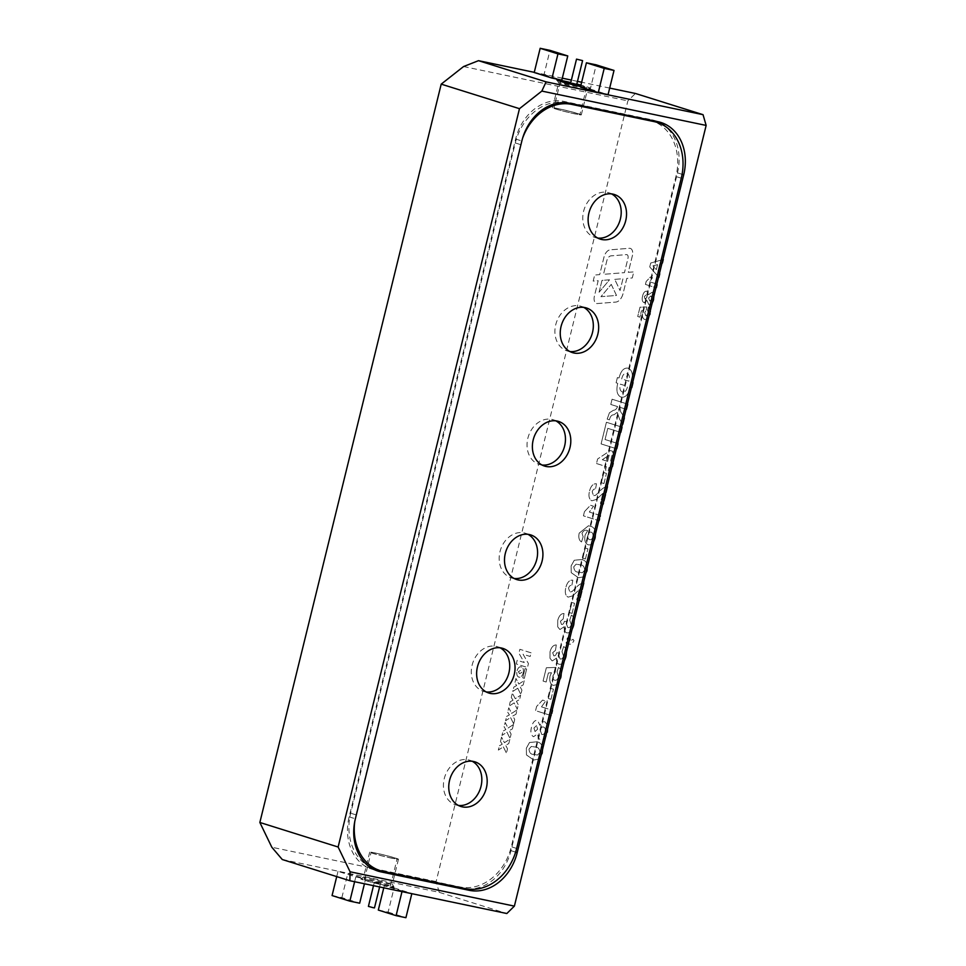 <?xml version="1.0" encoding="UTF-8"?>
<svg xmlns="http://www.w3.org/2000/svg" width="966" height="966" viewBox="0 0 966 966"><rect width="100%" height="100%" fill="white"/><g stroke="black" fill="none" stroke-linecap="round" stroke-linejoin="round"><path stroke-width="0.72" stroke-dasharray="4.83 3.62" d="M368.408 906.398L374.47 907.895M379.167 883.492L374.361 882.2L379.167 883.492M385.036 885.339A13.415 0.628 -166.2 0 1 371.403 882.043A13.415 0.628 -166.2 0 1 364.363 879.736A13.415 0.628 -166.2 0 1 377.537 882.332A13.415 0.628 -166.2 0 1 390.409 886.136A13.415 0.628 -166.2 0 1 385.036 885.339M391.725 858.11A13.415 0.628 -166.2 0 1 378.092 854.813A13.415 0.628 -166.2 0 1 371.053 852.507A13.415 0.628 -166.2 0 1 384.226 855.091A13.415 0.628 -166.2 0 1 397.098 858.907A13.415 0.628 -166.2 0 1 391.725 858.11M570.568 83.342L576.63 84.827M559.266 108.916A13.415 0.628 13.8 0 0 553.892 108.12A13.415 0.628 13.8 0 0 566.764 111.935A13.415 0.628 13.8 0 0 579.938 114.519A13.415 0.628 13.8 0 0 572.898 112.213A13.415 0.628 13.8 0 0 559.266 108.916M580.638 86.36A13.415 0.628 13.8 0 0 586.628 87.29A13.415 0.628 13.8 0 0 580.892 85.334M576.774 84.235A13.415 0.628 13.8 0 0 570.725 82.75M626.536 254.613A3.115 1.86 101.8 0 1 626.849 254.626A3.115 1.86 101.8 0 1 626.958 254.662A3.115 1.86 101.8 0 1 627.997 258.236L624.459 272.641L603.496 274.332L606.793 260.892A6.243 3.719 101.8 0 1 610.971 255.857L626.536 254.613A3.115 1.86 101.8 0 1 626.862 254.626A3.115 1.86 101.8 0 1 626.958 254.662A3.115 1.86 101.8 0 1 627.997 258.236L624.459 272.641L603.496 274.332L606.793 260.892A6.243 3.719 101.8 0 1 610.983 255.869L626.536 254.613M630.351 248.383A6.243 3.719 101.8 0 1 632.428 255.543L628.298 272.327L633.768 271.893L632.283 277.954L626.813 278.389L623.167 293.253A10.916 6.508 101.8 0 1 615.837 302.068L597.302 303.553A6.243 3.719 101.8 0 1 596.65 303.517A6.243 3.719 101.8 0 1 594.368 296.296L598.195 280.695L593.196 281.094L594.682 275.044L599.693 274.634L603.931 257.379A9.358 5.579 101.8 0 1 610.21 249.844L629.494 248.286A6.243 3.719 101.8 0 1 630.146 248.322A6.243 3.719 101.8 0 1 630.351 248.383A6.243 3.719 101.8 0 1 632.416 255.543L628.298 272.327L633.768 271.893L632.283 277.954L626.813 278.389L623.155 293.253A10.916 6.508 101.8 0 1 615.837 302.068L597.302 303.553A6.243 3.719 101.8 0 1 596.65 303.517A6.243 3.719 101.8 0 1 594.368 296.296L598.195 280.695L593.184 281.094L594.682 275.032L599.693 274.634L603.919 257.379A9.358 5.579 101.8 0 1 610.198 249.832L629.494 248.286A6.243 3.719 101.8 0 1 630.146 248.322A6.243 3.719 101.8 0 1 630.351 248.383M367.599 879.869A17.159 0.809 -166.2 0 1 384.697 883.987A17.159 0.809 -166.2 0 1 394.031 886.993A17.159 0.809 -166.2 0 1 377.199 883.721A17.159 0.809 -166.2 0 1 360.753 878.818A17.159 0.809 -166.2 0 1 367.599 879.869M369.495 878.022L392.329 884.204C393.005 885.291 362.455 877.792 363.554 877.14L369.495 878.022M375.629 853.05A14.816 0.7 13.8 0 0 369.688 852.169A14.816 0.7 13.8 0 0 383.913 856.383A14.816 0.7 13.8 0 0 398.463 859.245A14.816 0.7 13.8 0 0 390.687 856.685A14.816 0.7 13.8 0 0 375.629 853.05M581.496 89.005L587.437 89.886C588.535 89.234 557.974 81.736 558.662 82.822L581.496 89.005M580.59 86.554A17.159 0.809 13.8 0 0 583.392 87.157A17.159 0.809 13.8 0 0 590.238 88.208A17.159 0.809 13.8 0 0 580.94 85.141M576.823 84.066A17.159 0.809 13.8 0 0 570.761 82.569M575.362 113.964A14.816 0.7 -166.2 0 1 560.304 110.329A14.816 0.7 -166.2 0 1 552.528 107.781A14.816 0.7 -166.2 0 1 567.078 110.643A14.816 0.7 -166.2 0 1 581.303 114.857A14.816 0.7 -166.2 0 1 575.362 113.964M597.737 238.059A23.389 18.752 -72.6 0 1 596.42 237.841A23.389 18.752 -72.6 0 1 594.996 237.467A23.389 18.752 -72.6 0 1 584.092 209.537A23.389 18.752 -72.6 0 1 608.991 192.826A23.389 18.752 -72.6 0 1 611.587 193.912M569.868 351.527A23.389 18.752 -72.6 0 1 568.539 351.31A23.389 18.752 -72.6 0 1 567.114 350.936A23.389 18.752 -72.6 0 1 556.223 323.006A23.389 18.752 -72.6 0 1 581.121 306.294A23.389 18.752 -72.6 0 1 583.706 307.381M541.998 465.008A23.389 18.752 -72.6 0 1 540.67 464.791A23.389 18.752 -72.6 0 1 539.245 464.417A23.389 18.752 -72.6 0 1 528.354 436.475A23.389 18.752 -72.6 0 1 553.252 419.763A23.389 18.752 -72.6 0 1 555.836 420.85M514.117 578.477A23.389 18.752 -72.6 0 1 512.801 578.26A23.389 18.752 -72.6 0 1 511.376 577.885A23.389 18.752 -72.6 0 1 500.473 549.956A23.389 18.752 -72.6 0 1 525.371 533.244A23.389 18.752 -72.6 0 1 527.967 534.331M486.248 691.946A23.389 18.752 -72.6 0 1 484.932 691.728A23.389 18.752 -72.6 0 1 483.507 691.366A23.389 18.752 -72.6 0 1 472.603 663.425A23.389 18.752 -72.6 0 1 497.502 646.713A23.389 18.752 -72.6 0 1 500.098 647.8M458.379 805.427A23.389 18.752 -72.6 0 1 457.063 805.209A23.389 18.752 -72.6 0 1 455.626 804.835A23.389 18.752 -72.6 0 1 444.734 776.905A23.389 18.752 -72.6 0 1 469.633 760.194A23.389 18.752 -72.6 0 1 472.217 761.28M374.977 869.026A49.906 40.017 107.4 0 0 378.02 869.811L460.178 886.981A49.906 40.017 107.4 0 0 511.304 846.771L675.934 176.512A49.906 40.017 107.4 0 0 651.627 120.69M566.897 102.831L566.438 102.734A49.906 40.017 107.4 0 0 515.313 142.944L350.682 813.203A49.906 40.017 107.4 0 0 369.036 866.478M522.678 137.981A49.906 40.017 107.4 0 0 520.65 144.622L356.019 814.869A49.906 40.017 107.4 0 0 354.764 821.523M657.749 121.668A46.791 37.517 107.4 0 0 654.694 120.533A46.791 37.517 107.4 0 0 651.845 119.784L563.552 101.333A46.791 37.517 107.4 0 0 515.627 139.032L349.137 816.85A46.791 37.517 107.4 0 0 371.922 869.183A46.791 37.517 107.4 0 0 374.772 869.931L375.098 869.992M467.085 888.937A46.791 37.517 107.4 0 0 510.99 850.672L677.48 172.866A46.791 37.517 107.4 0 0 665.248 126.329M282.277 859.523L439.228 892.33L506.824 913.522M439.228 892.33L436.125 881.584L627.876 100.875L635.447 93.473M652.074 292.3L648.44 294.654L646.834 291.189C644.817 291.02 643.404 292.638 642.595 296.043C641.738 299.424 642.221 301.634 644.02 302.672L646.978 300.607L648.923 304.737C651.205 305.147 652.871 303.469 653.91 299.702L654.175 295.149L652.074 292.3L648.44 294.654L646.834 291.189C644.817 291.02 643.404 292.638 642.583 296.043L642.595 296.043C641.738 299.424 642.209 301.634 644.02 302.672L646.978 300.607L648.923 304.737C651.205 305.147 652.871 303.469 653.91 299.702L654.175 295.149L652.074 292.3M649.744 266.93L659.174 277.677L660.128 273.789L657.931 271.374L659.73 264.056L662.712 263.259L663.666 259.347L650.698 263.042L649.744 266.93L659.174 277.677L660.128 273.789L657.931 271.374L659.73 264.056L662.712 263.259L663.666 259.347L650.698 263.042L649.744 266.93M523.161 673.06C523.838 669.752 523.234 667.699 521.35 666.878L521.35 666.878C519.394 666.455 517.945 667.832 517.015 671.02C516.387 674.304 517.015 676.357 518.875 677.154L518.875 677.154C520.819 677.552 522.244 676.188 523.161 673.06L523.161 673.06C523.838 669.752 523.234 667.699 521.35 666.878L521.35 666.878C519.394 666.455 517.945 667.832 517.015 671.02L517.015 671.02C516.387 674.304 517.015 676.345 518.875 677.154L518.875 677.154C520.807 677.552 522.244 676.188 523.161 673.06M517.74 688.203L520.843 694.494L521.918 690.135L520.034 686.645L523.198 684.918L524.26 680.559L518.863 684.049L515.953 678.482L514.89 682.841L516.641 685.57L513.84 687.08L512.777 691.439L517.752 688.203L520.843 694.494L521.918 690.135L520.046 686.645L523.198 684.918L524.26 680.559L518.863 684.049L515.953 678.482L514.89 682.841L516.641 685.57L513.84 687.08L512.777 691.439L517.752 688.203M513.634 723.824L514.709 719.465L512.837 715.975L515.989 714.248L517.064 709.889L511.666 713.379L508.756 707.812L507.681 712.171L509.432 714.9L506.643 716.41L505.568 720.757L510.543 717.521L513.646 723.824L514.709 719.465L512.837 715.975L515.989 714.248L517.064 709.889L511.654 713.379L508.756 707.812L507.681 712.171L509.432 714.9L506.643 716.41L505.568 720.757L510.543 717.521L513.646 723.824M500.473 741.49L502.223 744.231L499.434 745.728L498.359 750.087L503.334 746.851L506.438 753.142L507.5 748.795L505.629 745.293L508.78 743.578L509.855 739.219L504.457 742.709L501.547 737.143L500.485 741.49L502.235 744.231L499.434 745.728L498.371 750.087L503.346 746.851L506.438 753.142L507.512 748.795L505.629 745.293L508.792 743.578L509.855 739.219L504.457 742.709L501.547 737.143L500.485 741.49M624.724 417.88L620.667 411.782L619.81 407.29L626.789 409.475L628.081 404.247L612.07 399.224L610.79 404.464L617.564 406.577C616.61 409.016 615.245 410.248 613.446 410.272L609.413 412.82L607.179 419.123L609.437 419.836L609.618 419.039C610.488 416.092 611.937 414.68 613.978 414.788L617.189 412.373L619.665 419.341L623.106 424.497L624.736 417.88L620.667 411.782L619.822 407.29L626.801 409.475L628.081 404.247L612.07 399.224L610.79 404.464L617.564 406.577C616.61 409.016 615.245 410.236 613.446 410.272L609.413 412.82L607.179 419.123L609.437 419.836L609.618 419.039C610.488 416.092 611.937 414.68 613.965 414.788L617.189 412.373L619.665 419.341L623.106 424.497L624.736 417.88M596.493 463.523L606.346 466.614L605.489 470.104L608.157 470.949L609.015 467.459L612.299 468.486L613.591 463.245L610.307 462.219L612.963 451.4L610.307 450.567L597.616 458.983L596.493 463.535L606.346 466.614L605.489 470.116L608.157 470.949L609.015 467.459L612.299 468.486L613.591 463.245L610.307 462.219L612.963 451.4L610.307 450.554L597.616 458.983L596.493 463.535M602.881 493.36L600.393 503.479L603.472 504.445L607.843 486.647C604.837 486.779 601.963 488.518 599.234 491.875L595.624 495.232L593.51 495.691L592.206 491.803C592.967 489.545 594.066 488.663 595.503 489.17L596.493 483.833C593.257 483.423 590.938 485.826 589.514 491.066C588.33 496.077 589.103 499.325 591.82 500.799L596.481 499.41L602.881 493.36L600.393 503.479L603.472 504.445L607.843 486.647C604.837 486.779 601.963 488.518 599.222 491.875L595.624 495.232L593.51 495.691L592.206 491.803C592.967 489.545 594.066 488.663 595.503 489.17L596.493 483.833C593.257 483.411 590.926 485.826 589.514 491.066L589.514 491.066C588.33 496.077 589.103 499.325 591.808 500.786L596.481 499.41L602.869 493.36M579.177 533.147C578.308 537.555 579.093 540.489 581.52 541.938L583.138 536.806L582.015 533.317C583.573 530.419 585.444 529.537 587.642 530.648L585.094 535.14C584.176 540.332 585.203 543.544 588.161 544.776L588.161 544.776C591.458 545.512 593.897 543.206 595.491 537.845C596.276 530.732 594.368 526.808 589.767 526.096L588.487 525.77L579.177 533.147C578.308 537.555 579.093 540.489 581.52 541.938L583.138 536.806L582.015 533.317C583.573 530.419 585.444 529.537 587.642 530.648L585.094 535.14C584.176 540.332 585.203 543.544 588.161 544.776L588.161 544.776C591.458 545.512 593.897 543.206 595.491 537.845L595.491 537.845C596.276 530.732 594.368 526.808 589.755 526.096L588.487 525.758L579.177 533.147M571.232 572.681L578.477 577.753L584.188 576.726L587.34 571.027C588.077 563.927 586.084 560.111 581.387 559.568L574.275 560.244L571.123 565.943L571.244 572.681L578.477 577.753L584.188 576.726L587.34 571.027C588.077 563.927 586.096 560.111 581.387 559.568L574.275 560.244L571.123 565.943L571.244 572.681M572.065 613.422L574.541 603.303L571.884 602.47L569.397 612.589L572.065 613.422L574.541 603.303L571.884 602.47L569.385 612.589L572.053 613.422M570.447 638.864L567.368 637.91L566.088 643.139L568.322 643.839C570.447 644.841 572.343 643.779 573.997 640.639L572.995 639.299L569.855 641.315L570.447 638.864L567.368 637.898L566.088 643.139L568.322 643.839C570.447 644.841 572.331 643.779 573.997 640.639L572.995 639.287L569.843 641.315L570.447 638.864M551.489 672.771L550.065 675.946C549.219 681.127 550.306 684.278 553.337 685.401L557.237 684.544L561.089 677.878C562.188 672.674 561.318 669.197 558.493 667.458L557.032 671.889L558.481 676.816C557.636 679.557 556.368 680.68 554.689 680.185C553.12 679.714 552.564 678.168 553.047 675.536L555.221 672.107L555.957 667.421L546.333 667.784L543.073 681.054L546.152 682.02L548.374 672.952L551.501 672.771L550.077 675.946C549.219 681.127 550.318 684.278 553.337 685.401L557.237 684.544L561.089 677.878C562.188 672.674 561.318 669.197 558.493 667.458L557.032 671.889L558.481 676.816C557.636 679.557 556.368 680.68 554.689 680.185L554.689 680.185C553.107 679.714 552.564 678.168 553.047 675.536L555.221 672.107L555.957 667.421L546.321 667.784L543.073 681.054L546.152 682.02L548.374 672.952L551.501 672.771M541.467 706.87L545.669 701.038L542.59 700.084L536.601 706.46L535.575 710.662L551.586 715.685L552.866 710.445L541.479 706.87L545.681 701.038L542.602 700.084L536.613 706.46L535.575 710.662L551.586 715.685L552.866 710.445L541.479 706.87M529.513 742.504L526.361 748.191L526.47 754.941L533.703 760.013L539.414 758.974L542.566 753.287C543.303 746.187 541.322 742.359 536.625 741.828L529.513 742.504L526.349 748.191L526.47 754.941L533.703 760.013L539.414 758.974L542.566 753.287C543.303 746.187 541.322 742.359 536.625 741.828L529.501 742.492M531.505 727.241C530.286 732.083 530.962 735.235 533.534 736.72L537.76 733.774C537.76 736.986 538.678 738.954 540.549 739.666C543.81 740.258 546.188 737.855 547.674 732.482L548.048 725.973L545.053 721.904C543.097 721.385 541.371 722.508 539.861 725.261L537.567 720.31C534.693 720.081 532.664 722.387 531.505 727.253C530.286 732.083 530.974 735.235 533.546 736.72L537.772 733.774C537.76 736.998 538.678 738.954 540.549 739.678L540.549 739.666C543.81 740.258 546.188 737.867 547.686 732.482L548.048 725.973L545.053 721.904C543.097 721.385 541.358 722.508 539.849 725.261L537.567 720.31C534.681 720.081 532.664 722.387 531.505 727.241L531.505 727.253M550.958 699.324L553.446 689.193L550.777 688.36L548.29 698.478L550.958 699.324L553.446 689.193L550.777 688.36L548.29 698.478L550.958 699.312M566.269 656.82C567.32 651.676 566.462 648.234 563.673 646.52L562.007 651.639L563.564 656.095C562.767 658.45 561.62 659.404 560.135 658.945L558.517 655.045L559.266 653.04L556.658 652.75C556.102 655.045 555.136 656.071 553.76 655.817L552.685 652.69L555.474 650.347L556.295 644.962C553.385 644.914 551.296 647.196 550.028 651.808L549.992 658.269L552.202 660.973L556.525 658.112C556.271 661.481 557.116 663.521 559.048 664.246L559.048 664.246C562.333 664.632 564.736 662.157 566.269 656.82L566.269 656.82C567.32 651.676 566.462 648.234 563.673 646.52L562.007 651.639L563.564 656.095C562.767 658.45 561.62 659.404 560.135 658.945L558.517 655.045L559.266 653.04L556.658 652.75C556.102 655.045 555.136 656.071 553.76 655.817L552.685 652.69L555.474 650.347L556.295 644.962C553.385 644.914 551.296 647.196 550.028 651.808L549.992 658.269L552.202 660.973L556.525 658.112C556.271 661.481 557.116 663.521 559.048 664.246L559.048 664.246C562.321 664.632 564.724 662.157 566.257 656.82M573.985 625.4C575.048 620.244 574.178 616.815 571.389 615.101L569.723 620.22L571.292 624.676C570.483 627.031 569.336 627.972 567.851 627.526L566.245 623.613L566.982 621.609L564.373 621.319C563.818 623.625 562.852 624.652 561.475 624.398L560.413 621.271L563.19 618.916L564.023 613.543C561.101 613.495 559.012 615.777 557.744 620.389L557.708 626.849L559.918 629.554L564.241 626.692C563.987 630.049 564.832 632.102 566.764 632.827L566.764 632.827C570.049 633.213 572.452 630.738 573.985 625.4L573.985 625.4C575.036 620.244 574.178 616.815 571.389 615.101L569.723 620.22L571.292 624.676C570.483 627.031 569.336 627.972 567.851 627.526L566.233 623.613L566.982 621.609L564.373 621.319C563.818 623.625 562.852 624.652 561.475 624.398L560.401 621.271L563.19 618.916L564.023 613.543C561.101 613.495 559.012 615.777 557.744 620.389L557.708 626.849L559.918 629.554L564.241 626.692C563.987 630.049 564.832 632.102 566.764 632.827L566.764 632.827C570.049 633.213 572.452 630.738 573.985 625.4M572.802 595.78L579.202 589.731L576.726 599.85L579.805 600.816L584.176 583.005C581.17 583.138 578.296 584.889 575.555 588.234L571.957 591.59L569.843 592.049L568.539 588.161C569.3 585.915 570.399 585.034 571.836 585.529L572.826 580.204C569.59 579.781 567.259 582.196 565.847 587.437C564.663 592.448 565.436 595.684 568.141 597.157L572.814 595.78L579.202 589.731L576.714 599.85L579.805 600.816L584.176 583.005C581.17 583.138 578.296 584.877 575.555 588.234L571.957 591.59L569.843 592.049L568.539 588.161C569.288 585.915 570.387 585.034 571.836 585.529L572.826 580.204C569.59 579.781 567.259 582.196 565.847 587.437L565.847 587.437C564.663 592.448 565.424 595.684 568.141 597.157L572.814 595.78M585.432 558.964L587.92 548.833L585.251 548L582.764 558.119L585.432 558.964L587.92 548.833L585.251 548L582.764 558.119L585.432 558.964M584.454 511.642L583.428 515.832L599.439 520.855L600.719 515.615L589.332 512.04L593.535 506.22L590.455 505.254L584.466 511.642L583.428 515.832L599.439 520.855L600.719 515.615L589.32 512.04L593.535 506.22L590.443 505.254L584.466 511.642M603.967 483.543L606.455 473.412L603.786 472.579L601.299 482.71L603.955 483.543L606.455 473.412L603.786 472.579M618.385 443.696L605.054 439.506L607.795 428.336L621.138 432.526L622.418 427.286L606.419 422.263L601.094 443.913L617.105 448.936L618.397 443.696L605.054 439.518L607.795 428.336L621.138 432.526L622.418 427.286L606.407 422.263L601.094 443.913L617.105 448.936L618.397 443.696M621.102 397.159L621.09 397.159C625.413 397.847 628.468 394.539 630.267 387.257L632.114 387.837L633.394 382.596L631.547 382.017C633.334 374.711 632.211 370.099 628.202 368.179L627.61 368.034L628.202 368.179C623.903 367.491 620.848 370.787 619.037 378.092L617.395 377.573L616.103 382.814L617.745 383.321C615.97 390.626 617.081 395.239 621.102 397.159L621.102 397.159C625.4 397.847 628.455 394.539 630.267 387.257L632.114 387.837L633.394 382.596L631.547 382.017C633.334 374.711 632.211 370.099 628.202 368.179L628.202 368.179C623.903 367.491 620.848 370.787 619.025 378.092L617.383 377.573L616.103 382.814L617.745 383.321C615.97 390.626 617.081 395.239 621.09 397.159M513.453 724.548L508.056 728.05L505.146 722.471L504.083 726.83L505.834 729.572L503.032 731.069L501.97 735.428L506.945 732.192L510.036 738.483L511.111 734.124L509.227 730.634L512.391 728.907L513.465 724.548L508.056 728.05L505.146 722.471L504.083 726.83L505.834 729.572L503.045 731.069L501.97 735.428L506.945 732.192L510.036 738.483L511.111 734.124L509.239 730.634L512.391 728.907L513.465 724.548M513.031 700.241L510.241 701.739L509.167 706.098L514.141 702.862L517.245 709.153L518.307 704.794L516.436 701.304L519.587 699.577L520.662 695.218L515.264 698.72L512.354 693.141L511.28 697.5L513.043 700.241L510.241 701.739L509.179 706.098L514.141 702.862L517.245 709.153L518.307 704.794L516.436 701.304L519.599 699.577L520.662 695.218L515.264 698.72L512.354 693.141L511.28 697.5L513.043 700.241M531.083 652.823L519.877 649.309L518.911 653.221L524.272 662.531L517.172 660.309L516.267 663.968L527.472 667.482L528.438 663.57L523.065 654.26L530.177 656.482L531.083 652.823L519.877 649.309L518.911 653.209L524.272 662.531L517.172 660.297L516.267 663.968L527.472 667.482L528.438 663.57L523.065 654.26L530.177 656.482L531.083 652.823M526.627 669.064L525.045 668.569L522.763 677.854L524.345 678.349L526.627 669.064L525.045 668.569L522.763 677.854L524.345 678.349L526.627 669.064M645.445 284.427L656.651 287.94L657.544 284.282L649.575 281.782L652.509 277.701L650.36 277.025L646.169 281.492L645.433 284.427L656.651 287.94L657.544 284.282L649.563 281.77L652.509 277.701L650.347 277.025L646.169 281.492M648.512 306.983L647.498 310.086L648.5 313.527L646.073 315.942L644.696 312.634L646.218 310.231L646.737 306.947L639.999 307.2L637.717 316.498L639.878 317.162L641.436 310.823L643.622 310.702L642.619 312.924C642.028 316.546 642.788 318.756 644.902 319.541L647.631 318.937L650.335 314.276C651.108 310.629 650.492 308.202 648.524 306.983L647.498 310.086L648.5 313.527L645.856 315.882L644.708 312.634L646.218 310.231L646.737 306.947L639.999 307.2L637.717 316.498L639.878 317.174L641.436 310.823L643.622 310.702L642.619 312.924C642.028 316.546 642.788 318.756 644.914 319.541L647.643 318.937L650.335 314.276C651.096 310.629 650.492 308.202 648.512 306.983L648.524 306.983M378.31 910.069L388.127 912.121L394.068 887.911L384.263 885.858L411.818 893.671M394.068 887.911L411.854 893.49M354.619 881.717L355.802 876.935L338.015 871.356L347.82 873.409L365.607 878.988L364.436 883.769M355.802 876.935L365.607 878.988M332.062 895.567L341.879 897.619L359.666 903.198M388.127 912.121L405.913 917.7M534.222 72.51L544.039 74.563L549.98 50.353M341.879 897.619L347.82 873.409M338.015 871.356L336.723 876.597M384.263 885.858L383.78 887.814M580.481 87.012L590.286 89.065L596.227 64.855M436.125 881.584L271.82 847.242M463.571 66.545L627.876 100.875M609.679 88.087L581.653 82.231M577.487 81.361L571.377 80.081M562.309 78.186L534.27 72.329M590.286 89.065L608.073 94.644M544.039 74.563L561.826 80.142M537.567 755.038L533.57 754.41C530.793 754.41 529.271 752.611 529.018 749.036L531.348 746.44L535.369 747.068C538.147 747.08 539.656 748.867 539.897 752.442L537.567 755.038L533.57 754.41C530.793 754.41 529.283 752.611 529.03 749.036L531.348 746.44L535.369 747.08C538.147 747.08 539.656 748.867 539.897 752.442L537.579 755.038M541.709 734.389L540.127 729.934C540.875 727.627 541.986 726.661 543.472 727.048C545.041 727.507 545.633 729.028 545.235 731.624C544.401 734.027 543.218 734.945 541.709 734.389L540.127 729.934C540.875 727.627 541.986 726.661 543.472 727.048L543.472 727.048C545.041 727.507 545.633 729.028 545.235 731.624C544.401 734.027 543.23 734.945 541.709 734.402L541.709 734.402M535.055 731.564L533.957 728.05L536.528 725.623L537.664 729.161L535.055 731.564L533.957 728.05L536.528 725.623L537.664 729.161L535.055 731.564M582.341 572.778L578.332 572.15C575.555 572.15 574.045 570.351 573.792 566.776L576.122 564.192L580.131 564.82C582.909 564.82 584.418 566.607 584.672 570.194L582.341 572.778L578.332 572.15C575.555 572.15 574.045 570.363 573.792 566.776L576.122 564.192L580.131 564.82C582.909 564.82 584.418 566.607 584.672 570.194L582.341 572.778M589.598 539.583C588.065 539.161 587.521 537.664 587.98 535.092C588.68 532.761 589.755 531.783 591.18 532.181C592.713 532.713 593.269 534.283 592.846 536.903C592.11 539.221 591.023 540.115 589.598 539.583C588.065 539.161 587.533 537.664 587.98 535.104C588.692 532.761 589.755 531.783 591.18 532.181L591.18 532.181C592.713 532.713 593.269 534.283 592.846 536.903C592.11 539.221 591.023 540.115 589.61 539.583L589.61 539.583M603.774 472.579L601.287 482.71L603.955 483.543M609.16 455.155L607.638 461.386L602.301 459.707L609.16 455.155L607.638 461.386L602.313 459.707L609.172 455.155M621.693 378.926C622.72 374.615 624.483 372.791 627.006 373.444C629.325 374.446 629.953 377.03 628.878 381.184L621.693 378.926C622.72 374.615 624.495 372.791 627.019 373.444C629.337 374.446 629.953 377.03 628.878 381.184L621.706 378.926M622.273 391.894C619.955 390.88 619.339 388.308 620.413 384.166L627.598 386.412C626.548 390.759 624.773 392.582 622.273 391.894C619.967 390.88 619.339 388.308 620.413 384.166L627.598 386.412C626.548 390.759 624.773 392.582 622.273 391.894L622.273 391.894M519.527 673.676L518.416 671.612L520.71 670.368L521.761 672.493L519.527 673.676L518.416 671.612L520.722 670.368L521.761 672.493L519.527 673.676M657.58 264.624L656.349 269.623L652.944 265.855L657.58 264.624L656.349 269.623L652.944 265.855L657.58 264.624M646.157 281.492L645.433 284.427M649.732 301.042L648.621 297.926L650.963 295.898L652.207 299.098L649.732 301.042L648.621 297.926L650.975 295.898L652.207 299.11L649.732 301.042M645.071 299.062L644.31 296.598L646.109 294.908L646.906 297.383L645.071 299.062L644.31 296.598L646.109 294.908L646.906 297.383L645.071 299.062M599.089 292.239L601.999 280.394L609.522 279.778L599.089 292.251L601.999 280.394L609.534 279.778L599.089 292.251M611.249 284.378L616.501 295.439L600.949 296.683L611.249 284.378L616.501 295.439L600.949 296.683L611.261 284.378M614.75 279.367L622.973 278.703L620.063 290.537L614.75 279.367L622.973 278.703L620.063 290.537L614.75 279.367M681.272 178.191L675.934 176.512M520.65 144.622L515.313 142.944M356.019 814.869L350.682 813.203M383.357 871.489L378.02 869.811M465.515 888.66L460.178 886.981M516.641 848.438L511.304 846.771M563.552 101.333L569.783 103.29M515.627 139.032L521.845 140.988M651.845 119.784L658.063 121.74M677.48 172.866L682.093 174.315M510.99 850.672L515.615 852.133M374.772 869.931L375.376 870.125M349.137 816.85L355.367 818.806M379.614 886.945L380.411 883.685M373.504 885.665L374.361 882.2M390.409 886.136L397.098 858.907M364.363 879.736L371.053 852.507M560.461 81.373L553.892 108.12M586.628 87.29L579.938 114.519M369.688 852.169L363.554 877.14L360.753 878.818M398.463 859.245L392.329 884.204L394.031 886.993M587.413 89.923L590.238 88.208M552.528 107.781L558.662 82.822L556.947 80.033M581.303 114.857L587.437 89.886M594.996 237.467L600.333 239.145M608.991 192.826L614.328 194.492M567.114 350.936L572.452 352.614M581.121 306.294L586.459 307.973M539.245 464.417L544.582 466.083M553.252 419.763L558.59 421.442M511.376 577.885L516.713 579.564M525.371 533.244L530.708 534.91M483.507 691.366L488.844 693.033M497.502 646.713L502.839 648.391M455.626 804.835L460.963 806.513M469.633 760.194L474.97 761.86M654.694 120.533L660.913 122.477M371.922 869.183L378.141 871.139"/><path stroke-width="1.45" d="M379.614 886.945L374.47 907.895L373.214 907.702L368.408 906.398L373.504 885.665M582.583 60.617L576.63 84.827L570.568 83.342L576.521 59.131L582.583 60.617L576.521 59.131M570.725 82.75A13.415 0.628 13.8 0 0 565.955 81.687A13.415 0.628 13.8 0 0 560.582 80.89A13.415 0.628 13.8 0 0 567.296 83.1A13.415 0.628 13.8 0 0 580.638 86.36M580.892 85.334A13.415 0.628 13.8 0 0 576.774 84.235M580.94 85.141A17.159 0.809 13.8 0 0 576.823 84.066M570.761 82.569A17.159 0.809 13.8 0 0 556.947 80.033A17.159 0.809 13.8 0 0 580.59 86.554M601.758 239.508A23.389 18.752 107.4 0 0 625.485 221.552A23.389 18.752 107.4 0 0 614.328 194.492A23.389 18.752 107.4 0 0 589.429 211.204A23.389 18.752 107.4 0 0 600.333 239.145A23.389 18.752 107.4 0 0 601.758 239.508M611.587 193.912A23.389 18.752 -72.6 0 1 619.894 220.755A23.389 18.752 -72.6 0 1 597.737 238.059M573.876 352.988A23.389 18.752 107.4 0 0 597.616 335.021A23.389 18.752 107.4 0 0 586.459 307.973A23.389 18.752 107.4 0 0 561.56 324.685A23.389 18.752 107.4 0 0 572.452 352.614A23.389 18.752 107.4 0 0 573.876 352.988M583.706 307.381A23.389 18.752 -72.6 0 1 592.013 334.236A23.389 18.752 -72.6 0 1 569.868 351.527M546.007 466.457A23.389 18.752 107.4 0 0 569.747 448.502A23.389 18.752 107.4 0 0 558.59 421.442A23.389 18.752 107.4 0 0 533.691 438.153A23.389 18.752 107.4 0 0 544.582 466.083A23.389 18.752 107.4 0 0 546.007 466.457M555.836 420.85A23.389 18.752 -72.6 0 1 564.144 447.705A23.389 18.752 -72.6 0 1 541.998 465.008M518.138 579.938A23.389 18.752 107.4 0 0 541.866 561.971A23.389 18.752 107.4 0 0 530.708 534.91A23.389 18.752 107.4 0 0 505.81 551.622A23.389 18.752 107.4 0 0 516.713 579.564A23.389 18.752 107.4 0 0 518.138 579.938M527.967 534.331A23.389 18.752 -72.6 0 1 536.275 561.174A23.389 18.752 -72.6 0 1 514.117 578.477M490.269 693.407A23.389 18.752 107.4 0 0 513.997 675.439A23.389 18.752 107.4 0 0 502.839 648.391A23.389 18.752 107.4 0 0 477.941 665.103A23.389 18.752 107.4 0 0 488.844 693.033A23.389 18.752 107.4 0 0 490.269 693.407M500.098 647.8A23.389 18.752 -72.6 0 1 508.406 674.654A23.389 18.752 -72.6 0 1 486.248 691.946M462.388 806.876A23.389 18.752 107.4 0 0 486.127 788.92A23.389 18.752 107.4 0 0 474.97 761.86A23.389 18.752 107.4 0 0 450.071 778.572A23.389 18.752 107.4 0 0 460.963 806.513A23.389 18.752 107.4 0 0 462.388 806.876M472.217 761.28A23.389 18.752 -72.6 0 1 480.525 788.123A23.389 18.752 -72.6 0 1 458.379 805.427M354.764 821.523A49.906 40.017 107.4 0 0 380.314 870.692A49.906 40.017 107.4 0 0 383.357 871.489L465.515 888.66A49.906 40.017 107.4 0 0 516.641 848.438L681.272 178.191A49.906 40.017 107.4 0 0 656.965 122.368L651.627 120.69A49.906 40.017 107.4 0 0 648.584 119.905L566.897 102.831M656.965 122.368A49.906 40.017 107.4 0 0 653.922 121.571L571.775 104.4A49.906 40.017 107.4 0 0 522.678 137.981M369.036 866.478A49.906 40.017 107.4 0 0 374.977 869.026L380.314 870.692M375.098 869.992L463.052 888.382A46.791 37.517 107.4 0 0 467.085 888.937M665.248 126.329A46.791 37.517 107.4 0 0 657.749 121.668M514.383 906.12L706.146 125.423L541.841 91.082L519.479 108.675L338.124 847.013L350.078 871.779L514.383 906.12L506.824 913.522L349.873 880.726L282.277 859.523L271.82 847.242L259.854 822.464L338.124 847.013M534.27 72.329L478.496 60.677L546.092 81.868L703.043 114.676L635.447 93.473L609.679 88.087M703.043 114.676L706.146 125.423M567.766 55.931L549.98 50.353L540.175 48.3L557.962 53.879L567.766 55.931L561.826 80.142L552.021 78.089L557.962 53.879M336.723 876.597L332.062 895.567L349.849 901.145L359.666 903.198L364.436 883.769M614.014 70.433L596.227 64.855L586.422 62.802L604.209 68.381L614.014 70.433L608.073 94.644L598.268 92.591L604.209 68.381M519.479 108.675L441.208 84.139L259.854 822.464M383.78 887.814L378.31 910.069L396.096 915.647L405.913 917.7L411.818 893.671M540.175 48.3L534.222 72.51L552.021 78.089M396.096 915.647L402.001 891.618M349.849 901.145L354.619 881.717M586.422 62.802L580.481 87.012L598.268 92.591M521.845 140.988L355.367 818.806A46.791 37.517 107.4 0 0 378.141 871.139A46.791 37.517 107.4 0 0 381.002 871.875L469.283 890.326A46.791 37.517 107.4 0 0 517.208 852.628L683.699 174.81A46.791 37.517 107.4 0 0 660.913 122.477A46.791 37.517 107.4 0 0 658.063 121.74L569.783 103.29A46.791 37.517 107.4 0 0 521.845 140.988M441.208 84.139L463.571 66.545L478.496 60.677M581.653 82.231L577.487 81.361M571.377 80.081L562.309 78.186M349.873 880.726L350.078 871.779M541.841 91.082L546.092 81.868M653.922 121.571L648.584 119.905M571.775 104.4L566.668 102.807M682.093 174.315L683.699 174.81M515.615 852.133L517.208 852.628M463.052 888.382L469.283 890.326M375.376 870.125L381.002 871.875"/></g></svg>
